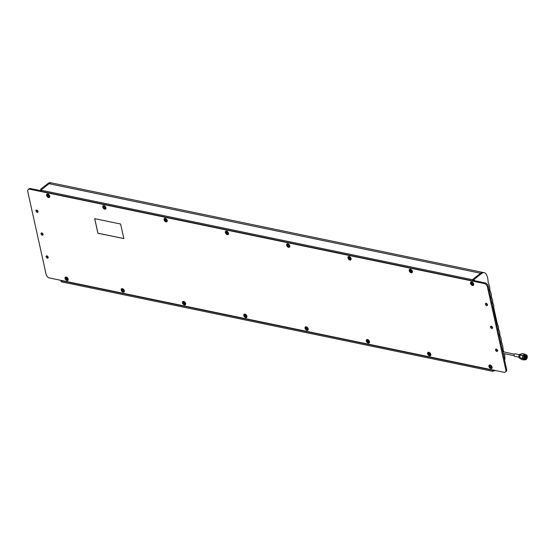 <?xml version="1.0" encoding="UTF-8"?>
<svg xmlns="http://www.w3.org/2000/svg" width="555" height="555" viewBox="0 0 555 555"><rect width="100%" height="100%" fill="white"/><g stroke="black" fill="none" stroke-linecap="round" stroke-linejoin="round"><path stroke-width="0.83" d="M474.56 280.705L474.241 279.269L473.221 279.061L480.623 273.254A6.625 4.079 -78.3 0 1 483.238 272.498A6.625 4.079 -78.3 0 0 480.623 273.254L472.416 279.692L472.673 280.837L473.477 280.206M495.129 370.449L492.729 371.316L492.75 369.956M492.729 371.316L61.154 281.767L61.175 280.4M472.673 280.837L41.098 191.281L40.841 190.136L49.048 183.698A6.625 4.079 -78.3 0 1 51.664 182.942A6.625 4.079 101.7 0 0 49.048 183.698L41.646 189.505L40.626 189.29L40.945 190.726M40.841 190.136L472.416 279.692M60.904 280.622L492.472 370.171M494.554 370.9L494.422 370.303M493.534 370.685L493.402 370.095M473.54 280.49L473.221 279.061M504.405 353.695A16.56 10.205 -78.3 0 1 504.904 357.857A6.625 4.079 -78.3 0 1 504.648 360.375M474.241 279.269L481.643 273.462A6.625 4.079 -78.3 0 1 484.258 272.706A6.625 4.079 -78.3 0 1 486.451 274.628A16.56 10.205 -78.3 0 1 488.15 282.481A16.56 10.205 -78.3 0 1 489.926 290.501A12.252 7.548 -78.3 0 1 491.446 297.369A8.609 5.307 -78.3 0 1 492.715 303.099A5.626 3.469 -78.3 0 1 493.735 307.678L497.544 324.862A5.626 3.469 -78.3 0 1 498.556 329.441A8.609 5.307 -78.3 0 1 499.826 335.164A12.252 7.548 -78.3 0 1 501.352 342.04A16.56 10.205 -78.3 0 1 503.128 350.059A16.56 10.205 -78.3 0 1 503.926 351.974M60.807 280.324L60.974 280.927M484.258 272.706L50.644 182.727A6.625 4.079 101.7 0 0 48.028 183.49L40.626 189.29M410.457 269.459A1.79 1.138 51.9 0 1 412.198 271.908A1.79 1.138 51.9 0 1 411.144 272.547A1.79 1.138 51.9 0 1 409.451 270.833A1.79 1.138 51.9 0 1 410.256 269.432A1.79 1.138 51.9 0 1 410.457 269.459M410.381 269.688L410.325 270.486L410.131 269.633L410.901 269.792L412.025 271.673L411.283 271.52L411.976 271.464M411.428 272.158L410.908 272.054L410.721 271.201L409.777 271.208L409.583 270.334L410.325 270.486M410.721 271.201L409.978 271.048L409.833 270.382M410.52 271.36L410.707 272.214L411.47 272.373L411.283 271.52M471.75 282.176A1.79 1.138 51.9 0 1 473.491 284.625A1.79 1.138 51.9 0 1 472.437 285.263A1.79 1.138 51.9 0 1 470.744 283.55A1.79 1.138 51.9 0 1 471.549 282.148A1.79 1.138 51.9 0 1 471.75 282.176M471.667 282.405L471.611 283.203L471.424 282.349L472.187 282.509L473.311 284.389L472.569 284.236L473.262 284.181M472.714 284.881L472.194 284.771L472.007 283.917L471.063 283.924L470.869 283.05L471.611 283.203M472.007 283.917L471.264 283.765L471.119 283.099M471.805 284.077L471.993 284.93L472.763 285.09L472.569 284.236M349.171 256.736A1.79 1.138 51.9 0 1 350.913 259.185A1.79 1.138 51.9 0 1 349.858 259.83A1.79 1.138 51.9 0 1 348.165 258.117A1.79 1.138 51.9 0 1 348.97 256.715A1.79 1.138 51.9 0 1 349.171 256.736M349.095 256.965L349.033 257.77L348.845 256.916L349.615 257.076L350.732 258.956L349.997 258.803L350.691 258.748M350.136 259.442L349.615 259.338L349.428 258.484L348.484 258.491L348.297 257.617L349.033 257.77M349.428 258.484L348.686 258.332L348.54 257.666M349.227 258.644L349.414 259.49L350.184 259.65L349.997 258.803M287.885 244.02A1.79 1.138 51.9 0 1 289.62 246.469A1.79 1.138 51.9 0 1 288.572 247.114A1.79 1.138 51.9 0 1 286.879 245.4A1.79 1.138 51.9 0 1 287.684 243.992A1.79 1.138 51.9 0 1 287.885 244.02M287.802 244.249L287.747 245.046L287.559 244.2L288.322 244.36L289.446 246.24L288.704 246.087L289.398 246.031M288.85 246.725L288.329 246.621L288.142 245.768L287.199 245.768L287.004 244.894L287.747 245.046M288.142 245.768L287.4 245.615L287.254 244.949M287.941 245.927L288.128 246.774L288.891 246.933L288.704 246.087M226.593 231.303A1.79 1.138 51.9 0 1 228.334 233.752A1.79 1.138 51.9 0 1 227.279 234.397A1.79 1.138 51.9 0 1 225.587 232.677A1.79 1.138 51.9 0 1 226.391 231.275A1.79 1.138 51.9 0 1 226.593 231.303M226.516 231.532L226.461 232.33L226.267 231.484L227.037 231.643L227.224 232.489L227.966 232.642L228.16 233.523L227.418 233.364L228.112 233.308M227.557 234.009L226.849 233.051L225.913 233.051L225.719 232.177L226.461 232.33M226.849 233.051L226.114 232.899L225.961 232.233M226.648 233.204L226.842 234.057L227.605 234.217L227.418 233.364M165.307 218.587A1.79 1.138 51.9 0 1 167.048 221.036A1.79 1.138 51.9 0 1 165.994 221.681A1.79 1.138 51.9 0 1 164.301 219.96A1.79 1.138 51.9 0 1 165.106 218.559A1.79 1.138 51.9 0 1 165.307 218.587M165.23 218.816L165.168 219.613L164.981 218.76L165.744 218.92L165.938 219.773L166.673 219.926L166.868 220.8L166.132 220.647L166.826 220.592M166.271 221.292L165.751 221.181L165.563 220.335L164.62 220.335L164.426 219.461L165.168 219.613M165.563 220.335L164.821 220.175L164.675 219.509M165.362 220.488L165.55 221.341L166.32 221.5L166.132 220.647M104.021 205.87A1.79 1.138 51.9 0 1 105.755 208.319A1.79 1.138 51.9 0 1 104.701 208.957A1.79 1.138 51.9 0 1 103.008 207.244A1.79 1.138 51.9 0 1 103.813 205.843A1.79 1.138 51.9 0 1 104.021 205.87M103.938 206.099L103.882 206.897L103.695 206.044L104.458 206.203L105.582 208.083L104.84 207.931L105.533 207.875M104.985 208.576L104.465 208.465L104.278 207.612L103.334 207.619L103.14 206.744L103.882 206.897M104.278 207.612L103.535 207.459L103.39 206.793M104.076 207.771L104.264 208.625L105.027 208.784L104.84 207.931M47.834 194.208A1.79 1.138 51.9 0 1 49.575 196.657A1.79 1.138 51.9 0 1 48.521 197.302A1.79 1.138 51.9 0 1 46.828 195.589A1.79 1.138 51.9 0 1 47.633 194.188A1.79 1.138 51.9 0 1 47.834 194.208M47.758 194.437L47.702 195.235L47.508 194.389L48.278 194.548L49.402 196.428L48.66 196.276L49.353 196.22M48.805 196.914L48.285 196.81L48.098 195.957L47.154 195.964L46.96 195.082L47.702 195.235M48.098 195.957L47.355 195.804L47.21 195.138M47.897 196.116L48.084 196.963L48.847 197.122L48.66 196.276M66.933 280.337A1.79 1.138 51.9 0 1 65.24 278.624A1.79 1.138 51.9 0 1 66.045 277.223A1.79 1.138 51.9 0 1 66.246 277.25A1.79 1.138 51.9 0 1 67.987 279.699A1.79 1.138 51.9 0 1 66.933 280.337M66.17 277.479L66.107 278.277L65.92 277.424L66.683 277.583L66.877 278.437L67.613 278.589L67.807 279.463L67.072 279.311L67.766 279.255M65.559 278.999L66.503 278.992L65.559 278.999L65.365 278.124L66.107 278.277M65.761 278.839L65.615 278.173M67.21 279.956L66.69 279.845L66.503 278.992M66.69 279.845L67.259 280.164L67.072 279.311M66.302 279.151L66.489 280.004M306.977 330.149A1.79 1.138 51.9 0 1 305.285 328.435A1.79 1.138 51.9 0 1 306.089 327.034A1.79 1.138 51.9 0 1 306.291 327.061A1.79 1.138 51.9 0 1 308.032 329.51A1.79 1.138 51.9 0 1 306.977 330.149M306.214 327.29L306.152 328.088L305.965 327.235L306.735 327.394L307.858 329.275L307.116 329.122L307.81 329.066M305.611 328.81L306.547 328.803L305.611 328.81L305.416 327.936L306.152 328.088M305.812 328.65L305.659 327.984M307.255 329.767L306.742 329.656L306.547 328.803M306.742 329.656L307.303 329.975L307.116 329.122M306.346 328.962L306.54 329.816M245.692 317.432A1.79 1.138 51.9 0 1 243.999 315.719A1.79 1.138 51.9 0 1 244.804 314.317A1.79 1.138 51.9 0 1 245.005 314.338A1.79 1.138 51.9 0 1 246.746 316.794A1.79 1.138 51.9 0 1 245.692 317.432M244.928 314.574L244.866 315.372L244.679 314.519L245.442 314.678L246.566 316.558L245.823 316.405L246.524 316.35M244.318 316.093L245.261 316.086L244.318 316.093L244.124 315.219L244.866 315.372M244.519 315.934L244.373 315.268M245.969 317.044L245.449 316.94L245.261 316.086M245.449 316.94L246.018 317.252L245.823 316.405M245.06 316.246L245.248 317.099M429.556 355.588A1.79 1.138 51.9 0 1 427.863 353.868A1.79 1.138 51.9 0 1 428.668 352.467A1.79 1.138 51.9 0 1 428.869 352.494A1.79 1.138 51.9 0 1 430.611 354.943A1.79 1.138 51.9 0 1 429.556 355.588M428.793 352.723L428.731 353.521L428.543 352.675L429.306 352.834L429.501 353.681L430.236 353.833L430.43 354.714L429.695 354.555L430.389 354.499M428.183 354.243L429.126 354.243L428.183 354.243L427.988 353.368L428.731 353.521M428.384 354.09L428.238 353.424M429.834 355.2L429.313 355.089L429.126 354.243M429.313 355.089L429.882 355.408L429.695 354.555M428.925 354.395L429.112 355.249M490.842 368.305A1.79 1.138 51.9 0 1 489.149 366.591A1.79 1.138 51.9 0 1 489.954 365.19A1.79 1.138 51.9 0 1 490.155 365.211A1.79 1.138 51.9 0 1 491.896 367.66A1.79 1.138 51.9 0 1 490.842 368.305M490.079 365.44L490.023 366.238L489.829 365.391L490.599 365.551L491.723 367.431L490.981 367.278L491.675 367.223M489.475 366.966L490.419 366.959L489.475 366.966L489.281 366.085L490.023 366.238M489.677 366.806L489.524 366.14M491.119 367.916L490.606 367.812L490.419 366.959M490.606 367.812L491.168 368.125L490.981 367.278M490.218 367.119L490.405 367.965M184.399 304.716A1.79 1.138 51.9 0 1 182.706 303.002A1.79 1.138 51.9 0 1 183.511 301.601A1.79 1.138 51.9 0 1 183.719 301.622A1.79 1.138 51.9 0 1 185.453 304.071A1.79 1.138 51.9 0 1 184.399 304.716M183.636 301.851L183.58 302.655L183.393 301.802L184.156 301.962L185.28 303.842L184.537 303.689L185.231 303.634M183.032 303.377L183.976 303.37L183.032 303.377L182.838 302.496L183.58 302.655M183.233 303.217L183.088 302.551M184.683 304.327L184.163 304.223L183.976 303.37M184.163 304.223L184.725 304.535L184.537 303.689M183.774 303.529L183.962 304.376M123.113 291.999A1.79 1.138 51.9 0 1 121.42 290.279A1.79 1.138 51.9 0 1 122.225 288.877A1.79 1.138 51.9 0 1 122.426 288.905A1.79 1.138 51.9 0 1 124.167 291.354A1.79 1.138 51.9 0 1 123.113 291.999M122.35 289.134L122.287 289.932L122.1 289.086L122.87 289.245L123.057 290.092L123.8 290.244L123.987 291.125L123.252 290.966L123.945 290.917M121.746 290.653L122.683 290.653L121.746 290.653L121.552 289.779L122.287 289.932M121.947 290.501L121.795 289.835M123.39 291.611L122.87 291.5L122.683 290.653M122.87 291.5L123.439 291.819L123.252 290.966M122.482 290.813L122.669 291.659M368.263 342.872A1.79 1.138 51.9 0 1 366.577 341.152A1.79 1.138 51.9 0 1 367.382 339.75A1.79 1.138 51.9 0 1 367.583 339.778A1.79 1.138 51.9 0 1 369.318 342.227A1.79 1.138 51.9 0 1 368.263 342.872M367.5 340.007L367.445 340.805L367.257 339.951L368.021 340.111L369.144 341.991L368.402 341.838L369.096 341.783M366.897 341.526L367.84 341.526L366.897 341.526L366.702 340.652L367.445 340.805M367.098 341.367L366.952 340.701M368.548 342.484L368.027 342.373L367.84 341.526M368.027 342.373L368.589 342.692L368.402 341.838M367.639 341.679L367.826 342.532M492.535 327.568A1.325 0.839 51.9 0 1 492.327 328.4A1.325 0.839 51.9 0 1 491.279 328.289A1.325 0.839 51.9 0 1 490.488 327.145A1.325 0.839 51.9 0 1 490.696 326.319A1.325 0.839 51.9 0 1 491.737 326.43A1.325 0.839 51.9 0 1 492.535 327.568M492.562 327.873A1.325 0.839 51.9 0 1 491.293 326.513A1.325 0.839 51.9 0 1 491.265 326.215M497.613 350.476A1.325 0.839 51.9 0 1 497.405 351.308A1.325 0.839 51.9 0 1 496.357 351.197A1.325 0.839 51.9 0 1 495.566 350.052A1.325 0.839 51.9 0 1 495.775 349.227A1.325 0.839 51.9 0 1 496.815 349.338A1.325 0.839 51.9 0 1 497.613 350.476M497.641 350.781A1.325 0.839 51.9 0 1 496.371 349.421A1.325 0.839 51.9 0 1 496.343 349.123M48.16 257.215A1.325 0.839 51.9 0 1 47.959 258.047A1.325 0.839 51.9 0 1 46.911 257.936A1.325 0.839 51.9 0 1 46.12 256.792A1.325 0.839 51.9 0 1 46.322 255.959A1.325 0.839 51.9 0 1 47.369 256.07A1.325 0.839 51.9 0 1 48.16 257.215M48.195 257.513A1.325 0.839 51.9 0 1 46.925 256.16A1.325 0.839 51.9 0 1 46.891 255.855M43.082 234.307A1.325 0.839 51.9 0 1 42.881 235.14A1.325 0.839 51.9 0 1 41.833 235.029A1.325 0.839 51.9 0 1 41.042 233.884A1.325 0.839 51.9 0 1 41.243 233.051A1.325 0.839 51.9 0 1 42.291 233.162A1.325 0.839 51.9 0 1 43.082 234.307M43.117 234.605A1.325 0.839 51.9 0 1 41.847 233.253A1.325 0.839 51.9 0 1 41.812 232.954M38.004 211.4A1.325 0.839 51.9 0 1 37.802 212.232A1.325 0.839 51.9 0 1 36.755 212.121A1.325 0.839 51.9 0 1 35.964 210.976A1.325 0.839 51.9 0 1 36.165 210.144A1.325 0.839 51.9 0 1 37.213 210.255A1.325 0.839 51.9 0 1 38.004 211.4M38.038 211.705A1.325 0.839 51.9 0 1 36.769 210.345A1.325 0.839 51.9 0 1 36.734 210.047M487.456 304.66A1.325 0.839 51.9 0 1 487.248 305.493A1.325 0.839 51.9 0 1 486.201 305.382A1.325 0.839 51.9 0 1 485.41 304.237A1.325 0.839 51.9 0 1 485.618 303.412A1.325 0.839 51.9 0 1 486.659 303.523A1.325 0.839 51.9 0 1 487.456 304.66M487.484 304.966A1.325 0.839 51.9 0 1 486.215 303.606A1.325 0.839 51.9 0 1 486.187 303.308M369.505 341.651A2.054 1.304 51.9 0 1 368.319 343.101A2.054 1.304 51.9 0 1 366.342 340.992A2.054 1.304 51.9 0 1 368.055 339.743A2.054 1.304 51.9 0 1 369.491 341.575A2.054 1.304 51.9 0 1 369.505 341.651M308.219 328.935A2.054 1.304 51.9 0 1 307.026 330.378A2.054 1.304 51.9 0 1 305.049 328.276A2.054 1.304 51.9 0 1 306.762 327.027A2.054 1.304 51.9 0 1 308.198 328.858A2.054 1.304 51.9 0 1 308.219 328.935M246.933 316.218A2.054 1.304 51.9 0 1 245.74 317.661A2.054 1.304 51.9 0 1 243.763 315.559A2.054 1.304 51.9 0 1 245.476 314.31A2.054 1.304 51.9 0 1 246.913 316.135A2.054 1.304 51.9 0 1 246.933 316.218M185.641 303.495A2.054 1.304 51.9 0 1 184.454 304.945A2.054 1.304 51.9 0 1 182.477 302.843A2.054 1.304 51.9 0 1 184.191 301.594A2.054 1.304 51.9 0 1 185.62 303.418A2.054 1.304 51.9 0 1 185.641 303.495M124.355 290.778A2.054 1.304 51.9 0 1 123.161 292.228A2.054 1.304 51.9 0 1 121.184 290.126A2.054 1.304 51.9 0 1 122.898 288.871A2.054 1.304 51.9 0 1 124.334 290.702A2.054 1.304 51.9 0 1 124.355 290.778M68.175 279.123A2.054 1.304 51.9 0 1 66.982 280.566A2.054 1.304 51.9 0 1 65.004 278.464A2.054 1.304 51.9 0 1 66.718 277.216A2.054 1.304 51.9 0 1 68.154 279.047A2.054 1.304 51.9 0 1 68.175 279.123M49.763 196.081A2.054 1.304 51.9 0 1 48.576 197.531A2.054 1.304 51.9 0 1 46.599 195.429A2.054 1.304 51.9 0 1 48.306 194.174A2.054 1.304 51.9 0 1 49.742 196.005A2.054 1.304 51.9 0 1 49.763 196.081M105.943 207.743A2.054 1.304 51.9 0 1 104.756 209.186A2.054 1.304 51.9 0 1 102.779 207.084A2.054 1.304 51.9 0 1 104.493 205.836A2.054 1.304 51.9 0 1 105.922 207.667A2.054 1.304 51.9 0 1 105.943 207.743M167.235 220.46A2.054 1.304 51.9 0 1 166.042 221.91A2.054 1.304 51.9 0 1 164.065 219.801A2.054 1.304 51.9 0 1 165.779 218.552A2.054 1.304 51.9 0 1 167.215 220.384A2.054 1.304 51.9 0 1 167.235 220.46M228.521 233.176A2.054 1.304 51.9 0 1 227.328 234.626A2.054 1.304 51.9 0 1 225.351 232.517A2.054 1.304 51.9 0 1 227.064 231.268A2.054 1.304 51.9 0 1 228.5 233.1A2.054 1.304 51.9 0 1 228.521 233.176M289.807 245.893A2.054 1.304 51.9 0 1 288.621 247.343A2.054 1.304 51.9 0 1 286.644 245.241A2.054 1.304 51.9 0 1 288.357 243.985A2.054 1.304 51.9 0 1 289.793 245.816A2.054 1.304 51.9 0 1 289.807 245.893M351.1 258.616A2.054 1.304 51.9 0 1 349.907 260.059A2.054 1.304 51.9 0 1 347.929 257.957A2.054 1.304 51.9 0 1 349.643 256.708A2.054 1.304 51.9 0 1 351.079 258.533A2.054 1.304 51.9 0 1 351.1 258.616M412.386 271.333A2.054 1.304 51.9 0 1 411.2 272.776A2.054 1.304 51.9 0 1 409.222 270.673A2.054 1.304 51.9 0 1 410.936 269.425A2.054 1.304 51.9 0 1 412.365 271.249A2.054 1.304 51.9 0 1 412.386 271.333M430.798 354.368A2.054 1.304 51.9 0 1 429.605 355.817A2.054 1.304 51.9 0 1 427.627 353.715A2.054 1.304 51.9 0 1 429.341 352.46A2.054 1.304 51.9 0 1 430.777 354.291A2.054 1.304 51.9 0 1 430.798 354.368M492.084 367.084A2.054 1.304 51.9 0 1 490.897 368.534A2.054 1.304 51.9 0 1 488.92 366.432A2.054 1.304 51.9 0 1 490.627 365.176A2.054 1.304 51.9 0 1 492.063 367.008A2.054 1.304 51.9 0 1 492.084 367.084M473.672 284.049A2.054 1.304 51.9 0 1 472.485 285.492A2.054 1.304 51.9 0 1 470.508 283.39A2.054 1.304 51.9 0 1 472.222 282.141A2.054 1.304 51.9 0 1 473.658 283.973A2.054 1.304 51.9 0 1 473.672 284.049M123.841 238.581L120.615 224.033L94.669 218.649L97.895 233.197L123.841 238.581M505.82 369.935L487.415 286.9A3.309 2.109 -128.1 0 0 484.224 283.508L29.672 189.186A3.309 2.109 -128.1 0 0 28.256 189.442A3.309 2.109 -128.1 0 0 27.75 191.517L46.162 274.552A3.309 2.109 -128.1 0 0 49.346 277.951L503.905 372.273A3.309 2.109 -128.1 0 0 505.314 372.017A3.309 2.109 -128.1 0 0 505.82 369.935L506.625 369.304L488.22 286.269A3.309 2.109 -128.1 0 0 485.028 282.877L473.2 280.421M505.314 372.017L506.118 371.385A3.309 2.109 -128.1 0 0 506.625 369.304M40.973 190.733L30.476 188.554A3.309 2.109 -128.1 0 0 29.061 188.811L28.256 189.442M94.718 218.663L97.937 233.169L123.834 238.539M518.911 357.122L518.939 357.233A2.102 1.297 101.7 0 1 518.918 357.163L514.624 356.289A1.263 0.777 -78.3 0 1 514.11 355.658A1.263 0.777 -78.3 0 1 514.312 354.354A1.263 0.777 -78.3 0 1 515.13 353.819L519.438 354.714A1.936 1.193 -78.3 0 0 519.397 354.763L519.466 354.673A2.102 1.297 101.7 0 0 518.918 357.163A1.936 1.193 -78.3 0 1 518.911 357.122A1.936 1.193 -78.3 0 1 518.89 357.052A1.936 1.193 -78.3 0 1 519.397 354.763M524.489 356.865L525.079 356.851M524.919 359.245A2.102 1.297 101.7 0 0 526.355 356.171L524.773 359.134M525.391 358.925L526.313 356.164L525.71 355.186L526.168 356.213L525.772 357.864L524.565 358.884M525.772 357.864L525.946 356.261L525.356 355.353M520.944 354.166L520.625 354.097A2.102 1.297 101.7 0 0 519.466 354.673M527.104 356.227A2.269 1.401 -78.3 0 1 526.196 359.245A2.269 1.401 -78.3 0 1 524.371 358.468A2.269 1.401 -78.3 0 1 524.35 358.391A2.269 1.401 -78.3 0 1 524.947 355.7A2.269 1.401 -78.3 0 1 527.104 356.227M524.78 358.044A1.512 0.93 -78.3 0 1 524.357 358.412A2.102 1.297 101.7 0 0 525.169 359.342A2.102 1.297 101.7 0 0 526.535 358.447A2.102 1.297 101.7 0 0 526.875 356.275A2.102 1.297 101.7 0 0 526.029 355.221A2.102 1.297 101.7 0 0 524.905 355.748M520.049 358.211A2.629 1.616 -78.3 0 1 520.021 358.148A2.629 1.616 -78.3 0 1 519.869 357.677A2.629 1.616 -78.3 0 1 519.834 356.372L519.966 357.836A2.983 1.838 101.7 0 0 519.979 357.913A2.983 1.838 101.7 0 0 520 357.989L522.526 358.509A2.983 1.838 -78.3 0 1 522.505 358.44A2.983 1.838 -78.3 0 1 522.491 358.363L519.966 357.836M526.57 359.085A2.56 1.582 -78.3 0 1 525.141 359.8L524.128 359.591A2.56 1.582 -78.3 0 1 523.094 358.301A2.56 1.582 -78.3 0 1 523.504 355.658A2.56 1.582 -78.3 0 1 525.169 354.576L526.182 354.784A2.56 1.582 -78.3 0 1 527.201 356.012M525.377 355.36L525.634 356.019M524.787 354.069L522.262 353.549A2.983 1.838 101.7 0 0 522.151 353.542L524.676 354.069A2.983 1.838 -78.3 0 1 524.787 354.069L525.779 354.86M525.155 359.356L523.962 359.959A2.983 1.838 -78.3 0 1 523.858 359.959L521.332 359.432L520 357.989L520.34 358.641M522.956 355.415L520.43 354.895A2.983 1.838 101.7 0 0 520.354 355.04L522.879 355.568A2.983 1.838 -78.3 0 1 522.956 355.415L524.676 354.069M522.151 353.542L520.833 354.256A2.629 1.616 -78.3 0 1 520.84 354.256L520.833 354.256A2.629 1.616 -78.3 0 0 519.834 356.372L520.354 355.04M520.965 354.152L520.43 354.895M522.491 358.363L522.879 355.568M523.858 359.959L522.526 358.509M525.523 354.652A2.629 1.616 101.7 0 0 524.142 354.811A2.629 1.616 101.7 0 0 523.018 357.031A2.629 1.616 101.7 0 0 523.518 359.307A2.629 1.616 101.7 0 0 524.482 359.668M518.939 357.233A2.102 1.297 101.7 0 0 519.771 358.218L520.084 358.28M525.231 355.436L525.634 356.206L525.321 357.968L524.489 358.759M525.065 355.582L525.273 356.983M525.162 357.427L524.399 358.551M525.98 356.532L525.64 358.031L524.558 358.877M525.21 355.45L525.585 356.192L525.28 357.954L524.482 358.738M525.037 355.602L525.231 356.948M524.919 357.878L524.385 358.516M524.954 357.462L524.419 357.219M48.028 183.49L481.643 273.462M30.476 188.554L29.672 189.186M485.028 282.877L484.224 283.508M488.22 286.269L487.415 286.9M524.912 355.741A1.512 0.93 -78.3 0 1 525.148 356.254M524.544 355.512L525.217 356.941A1.429 0.881 101.7 0 0 525.169 356.331A1.429 0.881 101.7 0 0 524.891 355.776M524.107 358.516A2.56 1.582 -78.3 0 1 524.524 355.873A2.56 1.582 -78.3 0 1 526.182 354.784L527.25 356.095C527.375 358.37 526.667 359.605 525.141 359.8A2.56 1.582 -78.3 0 1 524.107 358.516M527.236 356.13A2.477 1.526 101.7 0 0 525.252 355.165A2.477 1.526 101.7 0 0 524.225 358.488A2.477 1.526 101.7 0 0 526.202 359.446A2.477 1.526 101.7 0 0 527.236 356.13M524.35 358.377A1.429 0.881 101.7 0 0 525.099 357.441M412.344 271.18L412.198 271.908M410.998 269.459L410.256 269.432M473.637 283.896L473.491 284.625M472.284 282.176L471.549 282.148M351.058 258.464L350.913 259.185M349.712 256.743L348.97 256.715M289.772 245.747L289.62 246.469M288.42 244.027L287.684 243.992M228.48 233.024L228.334 233.752M227.134 231.31L226.391 231.275M167.194 220.307L167.048 221.036M165.848 218.587L165.106 218.559M105.908 207.591L105.755 208.319M104.555 205.87L103.813 205.843M49.721 195.936L49.575 196.657M48.375 194.215L47.633 194.188M66.787 277.25L66.045 277.223M68.133 278.971L67.987 279.699M306.832 327.061L306.089 327.034M308.178 328.782L308.032 329.51M245.539 314.345L244.804 314.317M246.892 316.066L246.746 316.794M429.41 352.501L428.668 352.467M430.756 354.215L430.611 354.943M490.696 365.218L489.954 365.19M492.042 366.938L491.896 367.66M184.253 301.629L183.511 301.601M185.606 303.349L185.453 304.071M122.967 288.912L122.225 288.877M124.313 290.633L124.167 291.354M368.118 339.778L367.382 339.75M369.47 341.498L369.318 342.227M514.45 354.152L502.726 351.724M497.641 350.67L497.169 350.573M514.124 355.713L503.108 353.424M525.398 357.378L525.002 357.462M524.357 358.426L525.12 357.441"/></g></svg>
